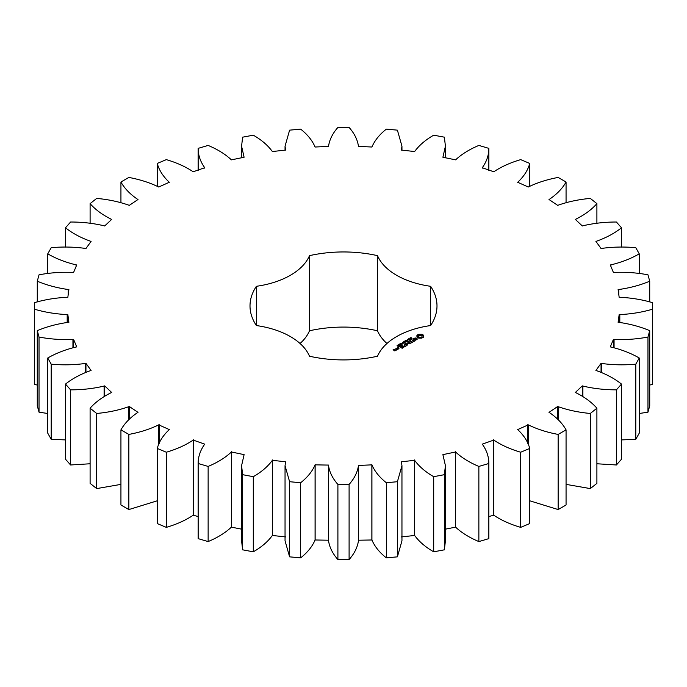 <?xml version="1.0" encoding="UTF-8"?>
<svg xmlns="http://www.w3.org/2000/svg" width="687" height="687" viewBox="0 0 687 687"><rect width="100%" height="100%" fill="white"/><g stroke="black" fill="none" stroke-linecap="round" stroke-linejoin="round"><path stroke-width="1.03" d="M128.855 434.424L128.855 509.565L120.938 504.988L120.938 429.856L128.855 434.424C139.942 432.363 149.895 429.169 158.714 424.849L169.371 429.615L168.968 429.907C162.956 435.61 159.049 441.784 157.254 448.431L166.314 452.226C176.705 449.186 185.67 445.142 193.21 440.075L204.709 444.146C200.321 450.32 198.131 456.769 198.157 463.493L208.135 466.43C217.573 462.488 225.336 457.679 231.407 451.994L244.1 454.631L241.575 465.692L242.64 474.683L253.297 476.684C261.549 471.935 267.904 466.482 272.361 460.324L285.612 461.776L285.045 465.692L289.605 481.716L300.666 482.729C307.536 477.293 312.336 471.334 315.075 464.85L328.549 465.082L328.515 540.592C329.459 547.247 332.594 553.567 337.901 559.553L349.099 559.553C354.406 553.567 357.541 547.247 358.485 540.592M328.515 465.46C329.459 472.115 332.594 478.435 337.901 484.421L349.099 484.421C354.406 478.435 357.541 472.115 358.485 465.46L371.925 464.85C374.664 471.334 379.464 477.293 386.334 482.729L397.395 481.716L401.955 465.692L401.388 461.776L414.639 460.324C419.096 466.482 425.451 471.935 433.703 476.684L444.36 474.683L445.425 465.692L442.9 454.631L455.593 451.994C461.664 457.679 469.427 462.488 478.865 466.43L488.843 463.493C488.869 456.769 486.679 450.32 482.291 444.146L493.79 440.075C501.33 445.142 510.295 449.186 520.686 452.226L529.746 448.431C527.951 441.784 524.044 435.61 518.032 429.907L517.629 429.615L528.286 424.849C537.105 429.169 547.058 432.363 558.145 434.424L566.062 429.856C562.49 423.458 556.959 417.705 549.48 412.621L548.999 412.372L557.732 406.464L558.23 406.695C568.115 410.165 578.806 412.423 590.313 413.462L596.9 408.224C591.636 402.23 584.62 397.052 575.852 392.698L575.302 392.5L582.336 385.879L582.894 386.06C593.594 388.602 604.766 389.855 616.411 389.847L621.495 384.085C614.667 378.631 606.338 374.157 596.496 370.645L595.904 370.499L601.056 363.32L601.657 363.457C612.916 364.995 624.285 365.226 635.793 364.162L639.254 358.013C631.035 353.247 621.589 349.58 610.915 347.004L610.296 346.901L613.431 339.352L614.066 339.43C625.599 339.936 636.901 339.138 647.97 337.042L649.722 330.662C640.31 326.694 629.988 323.921 618.755 322.34L618.111 322.306L619.167 314.56L619.811 314.586C631.336 314.036 642.285 312.233 652.65 309.167L652.65 302.701C642.285 299.635 631.336 297.823 619.811 297.282L619.167 297.299L618.111 289.562L618.755 289.519C629.988 287.939 640.31 285.165 649.722 281.206L647.97 274.817C636.901 272.722 625.599 271.932 614.066 272.43L613.431 272.507L610.296 264.959L610.915 264.864C621.589 262.288 631.035 258.613 639.254 253.847L635.793 247.698C624.285 246.633 612.916 246.873 601.657 248.411L601.056 248.539L595.904 241.369L596.496 241.214C606.338 237.711 614.667 233.228 621.495 227.783L616.411 222.021C604.766 222.004 593.594 223.266 582.894 225.8L582.336 225.989L575.302 219.368L575.852 219.162C584.62 214.808 591.636 209.629 596.9 203.635L590.313 198.406C578.806 199.445 568.115 201.695 558.23 205.164L557.732 205.396L548.999 199.496L549.48 199.247C556.959 194.155 562.49 188.41 566.062 182.012L558.145 177.435C547.058 179.505 537.105 182.69 528.286 187.01L517.629 182.244L518.032 181.952C524.044 176.25 527.951 170.075 529.746 163.437L520.686 159.633C510.295 162.673 501.33 166.726 493.79 171.784L482.291 167.722C486.679 161.539 488.869 155.09 488.843 148.366L478.865 145.429C469.427 149.371 461.664 154.18 455.593 159.865L442.9 157.237L445.425 146.168L444.36 137.177L433.703 135.184C425.451 139.925 419.096 145.378 414.639 151.535L401.388 150.084L401.955 146.168L397.395 130.152L386.334 129.139C379.464 134.566 374.664 140.526 371.925 147.018L358.485 146.408C357.541 139.753 354.406 133.433 349.099 127.447L337.901 127.447C332.594 133.433 329.459 139.753 328.515 146.408L315.075 147.018C312.336 140.526 307.536 134.566 300.666 129.139L289.605 130.152L285.045 146.168L285.612 150.084L272.361 151.535C267.904 145.378 261.549 139.925 253.297 135.184L242.64 137.177L241.575 146.168L244.1 157.237L231.407 159.865C225.336 154.18 217.573 149.371 208.135 145.429L198.157 148.366C198.131 155.09 200.321 161.539 204.709 167.722L193.21 171.784C185.67 166.726 176.705 162.673 166.314 159.633L157.254 163.437C159.049 170.075 162.956 176.25 168.968 181.952L169.371 182.244L158.714 187.01C149.895 182.69 139.942 179.505 128.855 177.435L120.938 182.012C124.51 188.41 130.041 194.155 137.52 199.247L138.001 199.496L129.268 205.396L128.77 205.164C118.885 201.695 108.194 199.445 96.687 198.406L90.1 203.635C95.364 209.629 102.38 214.808 111.148 219.162L111.698 219.368L104.664 225.989L104.106 225.8C93.406 223.266 82.234 222.004 70.589 222.021L65.505 227.783C72.333 233.228 80.662 237.711 90.504 241.214L91.096 241.369L85.944 248.539L85.343 248.411C74.084 246.873 62.715 246.633 51.207 247.698L47.747 253.847C55.965 258.613 65.411 262.288 76.085 264.864L76.704 264.959L73.569 272.507L72.934 272.43C61.401 271.932 50.099 272.722 39.03 274.817L37.278 281.206C46.69 285.165 57.012 287.939 68.245 289.519L68.889 289.562L67.833 297.299L67.189 297.282C55.664 297.823 44.715 299.635 34.35 302.701L34.35 309.167C44.715 312.233 55.664 314.036 67.189 314.586L67.833 314.56L68.889 322.306L68.245 322.34C57.012 323.921 46.69 326.694 37.278 330.662L39.03 337.042C50.099 339.138 61.401 339.936 72.934 339.43L73.569 339.352L76.704 346.901L76.085 347.004C65.411 349.58 55.965 353.247 47.747 358.013L51.207 364.162C62.715 365.226 74.084 364.995 85.343 363.457L85.944 363.32L91.096 370.499L90.504 370.645C80.662 374.157 72.333 378.631 65.505 384.085L70.589 389.847C82.234 389.855 93.406 388.602 104.106 386.06L104.664 385.879L111.698 392.5L111.148 392.698C102.38 397.052 95.364 402.23 90.1 408.224L96.687 413.462C108.194 412.423 118.885 410.165 128.77 406.695L129.268 406.464L138.001 412.372L137.52 412.621C130.041 417.705 124.51 423.458 120.938 429.856M158.714 444.489L158.714 424.849M128.855 509.565L157.254 500.789M157.254 448.431L157.254 523.563L166.314 527.367C176.705 524.327 185.67 520.274 193.21 515.216L198.157 516.53M198.157 463.493L198.157 538.634L208.135 541.571C217.573 537.629 225.336 532.82 231.407 527.135L241.575 529.162M241.575 465.692L241.575 540.832L242.64 549.823L253.297 551.816C261.549 547.075 267.904 541.622 272.361 535.465L285.612 536.916M285.045 465.692L285.045 540.832L289.605 556.848L300.666 557.861C307.536 552.434 312.336 546.474 315.075 539.982L328.549 540.222M358.451 540.222L371.925 539.982C374.664 546.474 379.464 552.434 386.334 557.861L397.395 556.848L401.955 540.832L401.955 465.692M401.388 536.916L414.639 535.465C419.096 541.622 425.451 547.075 433.703 551.816L444.36 549.823L445.425 540.832L445.425 465.692M445.425 529.162L455.593 527.135C461.664 532.82 469.427 537.629 478.865 541.571L488.843 538.634L488.843 463.493M488.843 516.53L493.79 515.216C501.33 520.274 510.295 524.327 520.686 527.367L529.746 523.563L529.746 448.431M529.746 500.789L558.145 509.565L566.062 504.988L566.062 429.856M566.062 484.378L590.313 488.594L596.9 483.365L596.9 408.224M596.9 463.768L616.411 464.979L621.495 459.217L621.495 384.085M621.495 439.912L635.793 439.302L639.254 433.154L639.254 358.013M639.254 413.488L647.97 412.183L649.722 405.794L649.722 330.662M649.722 385.081L652.65 384.299L652.65 309.167M34.35 309.167L34.35 384.299L37.278 385.081M37.278 330.662L37.278 405.794L39.03 412.183L47.747 413.488M47.747 358.013L47.747 433.154L51.207 439.302L65.505 439.912M65.505 384.085L65.505 459.217L70.589 464.979L90.1 463.768M90.1 408.224L90.1 483.365L96.687 488.594L120.938 484.378M300.056 343.5A72.144 41.649 0 0 0 309.493 330.782L309.493 255.65A72.144 41.649 0 0 1 256.406 286.299A93.492 53.981 0 0 0 250.008 305.93A93.492 53.981 0 0 0 256.406 325.561L256.406 286.299M386.944 343.5A72.144 41.649 0 0 1 377.507 330.782A93.492 53.981 0 0 0 309.493 330.782M358.494 540.824L358.485 465.46M328.506 146.176L328.515 146.778L328.506 146.176M256.406 325.561A72.144 41.649 0 0 1 309.493 356.218A93.492 53.981 0 0 0 377.507 356.218A72.144 41.649 0 0 1 430.594 325.561A93.492 53.981 0 0 0 436.992 305.93A93.492 53.981 0 0 0 430.594 286.299A72.144 41.649 0 0 1 377.507 255.65A93.492 53.981 0 0 0 309.493 255.65M423.587 337.085L423.587 335.359L421.749 334.294L418.761 334.294L416.923 335.359L416.923 337.085L418.761 338.141L421.749 338.141L423.587 337.085M410.689 338.305L410.251 337.978L411.109 337.463L410.551 338.098L412.114 338.21L410.689 338.305M410.027 339.266L409.744 338.159L411.049 338.914L410.027 339.266M409.624 339.55L409.684 339.095M408.971 340.117L407.657 339.361L409.667 339.558L408.662 338.785L409.967 339.541L408.061 339.412L408.971 340.117M407.46 340.237L408.009 339.919L407.46 340.237M406.06 341.044L405.502 340.726L406.18 340.237L407.537 340.761L406.618 341.37L407.305 340.778L406.524 340.331L405.759 340.675L406.584 340.743L406.06 341.044M417.49 339.009L416.657 338.528L414.235 339.198L413.978 338.554L415.223 337.867L413.299 339.026L414.141 339.515L416.571 338.846L416.811 339.49L415.575 340.177L417.49 339.009M415.034 340.52L414.235 340.975L411.539 339.601L413.918 341.164L413.136 341.8L415.034 340.889M412.715 342.22L410.165 340.572L408.267 341.671L410.01 340.846L410.963 341.405L409.856 342.229L411.281 341.585L412.234 342.135L410.809 343.139L412.707 342.04M405.055 342.375L403.922 341.525L405.476 341.877L404.849 340.984L406.506 341.542L404.961 341.173L405.605 342.066L404.231 341.585L405.055 342.375M403.63 343.199L402.324 342.444L403.132 342.719L403.784 342.341L403.321 341.868L404.626 342.624L403.939 342.427L403.286 342.804L403.63 343.199M402.11 343.32L402.659 343.002L402.11 343.32M401.577 344.221L400.547 343.629L401.861 343.466L402.264 343.826L401.577 344.221L401.895 343.706L400.77 343.517L401.586 344.084M399.362 344.307L399.937 343.818L401.062 344.47L399.362 344.307M398.907 345.209L398.245 344.908L398.949 344.462L398.615 345.054L400.109 345.166L399.25 345.561L398.881 345.114M398.486 345.492L398.486 344.9M397.49 345.887L397.077 345.57L397.747 345.183L398.872 345.87L397.49 345.887M398.288 345.518L397.962 345.956L398.658 345.896L398.254 345.604M407.357 343.294L410.242 343.474L407.709 342.006L409.34 343.32L406.893 343.019L407.4 344.445L405.124 343.311L407.666 344.96L407.357 343.294L407.829 344.96M405.433 346.428L407.005 345.338L404.154 343.869L405.261 344.694L404.154 345.518L405.579 344.874L406.532 345.424L405.433 346.428M404.609 346.901L401.758 345.441L404.6 346.712M402.032 348.386L403.613 347.296L401.071 345.827L399.173 346.737L400.907 346.102L401.869 346.652L400.761 347.476L402.187 346.841L403.132 347.39L402.032 348.386M398.829 347.562L398.194 347.407L398.829 347.253M396.459 348.489L397.739 349.228L398.984 348.687L397.704 347.768L396.459 348.309M397.447 349.571L395.858 348.653L396.502 349.211L396.013 350.001L397.447 349.571M396.055 350.379L395.265 349.743L393.565 349.838L394.613 349.554L394.338 349.211L393.093 349.752L394.81 350.92L396.055 350.379M159.144 443.493L159.144 424.575M129.268 419.199L129.268 406.464M128.77 419.714L128.77 406.695M96.687 488.594L96.687 413.462M166.314 527.367L166.314 452.226M193.21 515.216L193.21 440.075M193.562 514.898L193.562 439.766M104.664 396.133L104.664 385.879M104.106 396.493L104.106 386.06M70.589 464.979L70.589 389.847M208.135 541.571L208.135 466.43M231.407 527.135L231.407 451.994M231.665 526.792L231.665 451.66M85.944 372.251L85.944 363.32M85.343 372.5L85.343 363.457M51.207 439.302L51.207 364.162M242.64 549.823L242.64 474.683M253.297 551.816L253.297 476.684M272.361 535.465L272.361 460.324M272.533 535.104L272.533 459.964M73.569 347.536L73.569 339.352M72.934 347.691L72.934 339.43M39.03 412.183L39.03 337.042M289.605 556.848L289.605 481.716M300.666 557.861L300.666 482.729M315.075 539.982L315.075 464.85M315.144 539.613L315.144 464.481M67.833 322.375L67.833 314.56M67.189 322.443L67.189 314.586M337.901 559.553L337.901 484.421M349.099 559.553L349.099 484.421M371.856 539.613L371.856 464.481M68.245 294.268L68.245 289.519M371.925 539.982L371.925 464.85M37.278 301.919L37.278 281.206M386.334 557.861L386.334 482.729M397.395 556.848L397.395 481.716M414.467 535.104L414.467 459.964M76.085 266.462L76.085 264.864M414.639 535.465L414.639 460.324M47.747 273.512L47.747 253.847M433.703 551.816L433.703 476.684M444.36 549.823L444.36 474.683M455.335 526.792L455.335 451.66M90.504 242.193L90.504 241.214M455.593 527.135L455.593 451.994M65.505 247.088L65.505 227.783M478.865 541.571L478.865 466.43M493.438 514.898L493.438 439.766M111.148 219.874L111.148 219.162M493.79 515.216L493.79 440.075M90.1 223.232L90.1 203.635M520.686 527.367L520.686 452.226M527.856 443.493L527.856 424.575M137.52 199.823L137.52 199.247M528.286 444.489L528.286 424.849M120.938 202.622L120.938 182.012M558.145 509.565L558.145 434.424M557.732 419.199L557.732 406.464M168.968 182.45L168.968 181.952M558.23 419.714L558.23 406.695M157.254 186.211L157.254 163.437M590.313 488.594L590.313 413.462M582.336 396.133L582.336 385.879M204.709 168.152L204.709 167.722M582.894 396.493L582.894 386.06M198.157 170.47L198.157 148.366M616.411 464.979L616.411 389.847M601.056 372.251L601.056 363.32M601.657 372.5L601.657 363.457M635.793 439.302L635.793 364.162M613.431 347.536L613.431 339.352M614.066 347.691L614.066 339.43M647.97 412.183L647.97 337.042M619.167 322.375L619.167 314.56M619.811 322.443L619.811 314.586M618.755 294.268L618.755 289.519M649.722 301.919L649.722 281.206M610.915 266.462L610.915 264.864M639.254 273.512L639.254 253.847M596.496 242.193L596.496 241.214M621.495 247.088L621.495 227.783M488.843 170.47L488.843 148.366M482.291 168.152L482.291 167.722M575.852 219.874L575.852 219.162M596.9 223.232L596.9 203.635M529.746 186.211L529.746 163.437M518.032 182.45L518.032 181.952M549.48 199.823L549.48 199.247M566.062 202.622L566.062 182.012M430.594 325.561L430.594 286.299M377.507 330.782L377.507 255.65M423.338 337.343L423.183 336.218M423.286 336.664L423.286 337.265M423.338 335.703L421.749 334.895L418.761 334.895L417.181 335.703M423.261 335.024L423.261 335.625M422.84 334.732L422.84 335.333M422.333 334.483L422.333 335.084M421.749 334.294L421.749 334.895M421.028 334.475L421.028 335.076M420.255 334.535L420.255 335.136M419.491 334.475L419.491 335.076M418.761 334.294L418.761 334.895M418.185 334.483L418.185 335.084M417.232 336.664L417.181 337.343M417.679 334.732L417.679 335.333M417.335 336.218L417.232 337.265M417.249 335.024L417.249 335.625M410.053 338.545L409.89 339.009L410.723 339.103M417 339.095L416.957 339.773M413.574 338.433L413.574 339.035M407.108 342.993L407.108 343.594M396.502 349.211L396.476 350.018M421.535 337.557L419.577 337.789L418.589 337.214L418.589 335.831L419.577 335.256L421.93 335.831L421.93 337.214L420.933 337.188L420.933 337.789M420.933 337.188L420.255 337.867M420.255 337.265L419.577 337.188L419.577 337.789M419.577 337.188L418.984 336.956L418.984 337.557M418.984 336.956L418.589 336.613L418.589 337.214M422.058 336.218L421.93 337.214M410.723 338.931L410.053 338.717M398.108 345.509L397.292 345.552L398.108 345.621M398.512 348.601L396.931 348.395L397.55 348.043L398.512 348.962M395.575 350.293L394.501 350.379L395.111 350.026L395.575 350.653M398.477 344.634L398.477 345.175M398.151 345.269L398.151 345.767M397.919 345.698L397.919 346.171M241.575 146.168L241.575 157.838M285.045 146.168L285.045 150.161M401.955 146.168L401.955 150.161M445.425 146.168L445.425 157.838M411.882 338.794L411.882 338.193M407.305 341.396L407.305 340.795M400.873 345.26L400.873 344.659M400.761 344.153L400.761 343.552M402.05 344.505L402.05 343.904M398.117 346.162L398.117 345.561M397.945 346.497L397.945 345.896M398.666 346.471L398.666 345.87"/></g></svg>
